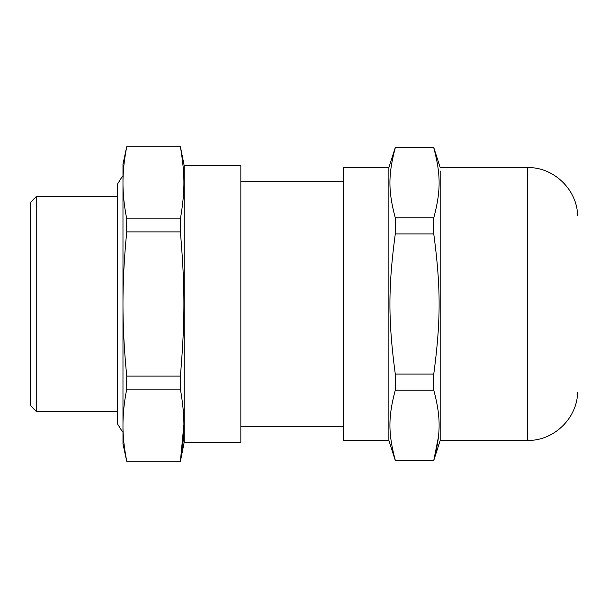 <?xml version="1.0" encoding="UTF-8"?>
<svg xmlns="http://www.w3.org/2000/svg" width="608" height="608" viewBox="0 0 608 608"><rect width="100%" height="100%" fill="white"/><g stroke="black" fill="none" stroke-linecap="round" stroke-linejoin="round"><path stroke-width="0.91" d="M440.177 437.038L440.177 440.412L433.762 460.461L395.291 460.461L388.877 440.412L343.406 440.412L343.406 167.588L388.877 167.588L395.291 147.539L433.762 147.812L395.291 147.539M388.877 167.588L388.877 440.412M395.291 460.188C388.14 433.39 388.14 416.959 395.291 390.138L433.762 390.138C440.914 416.944 440.914 433.375 433.762 460.188L395.291 460.461M395.291 374.049C388.14 320.446 388.14 287.584 395.291 233.951L433.762 233.951C440.914 287.554 440.914 320.416 433.762 374.049L395.291 374.049L395.291 390.138M433.762 147.812C440.914 174.61 440.914 191.041 433.762 217.862L395.291 217.862L395.291 233.951M395.291 217.862C388.14 191.056 388.14 174.625 395.291 147.812M440.177 170.962L440.177 440.412L527.622 440.412L527.622 167.588L440.177 167.588L433.762 147.539M433.762 460.461L438.421 437.038M433.762 233.951L433.762 217.862M433.762 390.138L433.762 374.049M343.406 439.371L343.406 168.629M122.976 173.31L122.976 176.373L122.094 176.746L117.26 184.498L117.26 423.502L122.094 431.254L122.976 431.627L122.976 434.69L122.976 164.092L126.722 146.779M180.394 218.888L126.76 218.888C124.237 206.348 122.976 194.332 122.976 182.833C122.976 171.342 124.237 159.326 126.76 146.779L180.394 146.779C185.075 174.572 185.075 191.102 180.394 218.888L180.394 231.891C185.075 287.47 185.075 320.538 180.394 376.109L180.394 389.112C185.075 416.898 185.075 433.436 180.394 461.221L126.76 461.221C124.138 447.8 122.877 435.776 122.976 425.167L122.976 443.908L126.722 461.221M30.4 405.536L36.229 411.365L36.229 196.635L30.4 202.464L30.4 405.536M184.186 442.274L184.186 165.726L240.844 165.726L240.844 442.274L184.186 442.274L180.432 461.221M184.186 165.726L180.432 146.779M30.4 207.814L30.4 400.186L30.4 207.814M180.394 461.221L183.859 425.167M180.394 376.109L126.76 376.109C124.237 351.029 122.976 326.99 122.976 304C122.976 281.01 124.237 256.971 126.76 231.891L180.394 231.891M123.249 434.69L123.781 441.438M122.976 164.092L122.976 425.167C122.976 413.668 124.237 401.652 126.76 389.112L180.394 389.112M126.76 389.112A725.998 628.733 0 0 1 126.76 376.109M126.76 231.891A725.998 628.733 180 0 1 126.76 218.888M122.976 443.908L122.976 434.69M240.844 181.693L343.406 181.693M240.844 426.307L343.406 426.307M117.26 411.365L36.229 411.365M117.26 196.635L36.229 196.635M577.6 215.597C577.182 189.605 553.622 166.957 527.622 167.588M527.622 440.412C553.614 441.043 577.182 418.403 577.6 392.403L577.6 392.259"/></g></svg>
